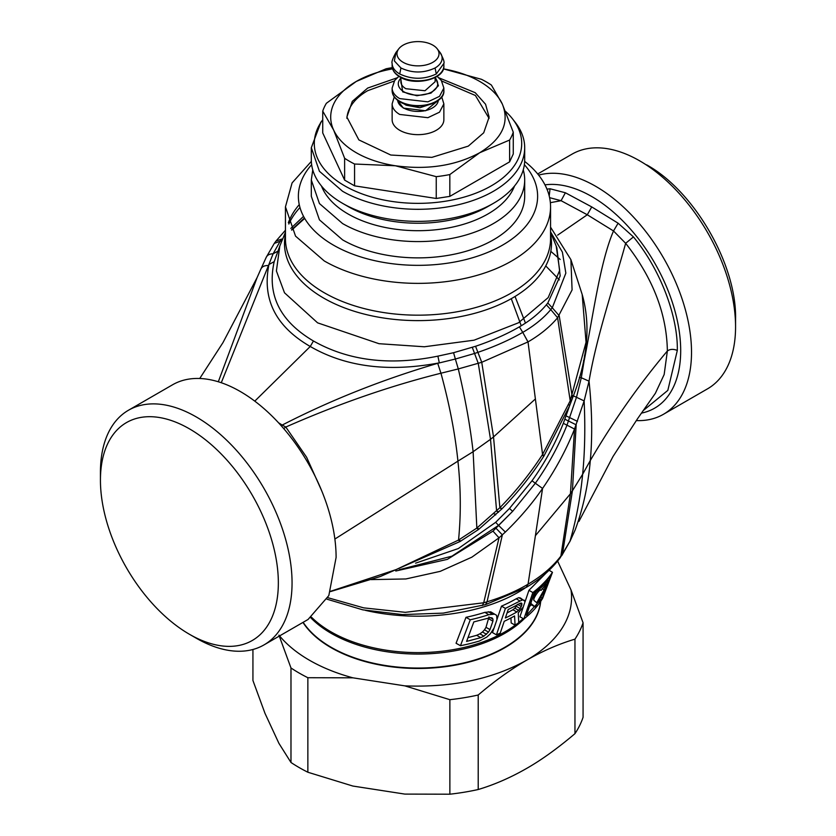 <?xml version="1.0" encoding="UTF-8"?>
<svg xmlns="http://www.w3.org/2000/svg" width="836" height="836" viewBox="0 0 836 836"><rect width="100%" height="100%" fill="white"/><g stroke="black" fill="none" stroke-linecap="round" stroke-linejoin="round"><path stroke-width="1.25" d="M535.907 594.866L534.632 597.092M544.121 589.808L546.169 584.05L541.101 590.394C540.923 587.3 532.229 598.691 534.037 600.457L536.754 602.725L544.121 589.808L542.115 588.648M542.543 586.308L548.259 580.299L544.758 589.976L535.228 607.02L531.56 604C529.104 604.428 535.542 591.783 537.36 590.979L542.543 586.308L542.073 586.036M529.407 606.685A127.302 73.495 0 0 0 531.194 604.752L530.327 604M530.526 603.414L531.56 604M531.184 604.741L535.228 607.02M542.313 598.022L550.433 576.234L534.005 593.226L526.45 615.338L542.313 598.022L540.861 597.186M532.845 592.557A144.283 83.297 0 0 0 552.481 572.305L542.679 598.231A131.712 76.045 0 0 1 523.858 618.964L532.845 592.557L528.937 590.3L525.102 601.586M523.273 606.957L519.929 616.78L523.858 618.964M548.301 569.807L552.481 572.305M546.065 573.088L528.937 590.3M496.981 619.434L501.506 606.142L505.414 608.399L496.438 634.817L492.498 632.612L494.013 628.16M501.506 606.142A138.86 80.172 0 0 0 516.188 598.775L520.023 601.032L505.414 608.399M510.942 617.95L511.183 622.945L515.07 625.119A131.701 76.045 0 0 0 518.738 622.705L518.257 612.882L523.221 607.061L525.102 601.45L520.441 597.991L518.811 597.667L516.188 598.775M484.849 612.36A138.86 80.172 0 0 1 465.997 617.313L456.069 643.26L460.458 645.705A131.712 76.045 0 0 0 479.561 640.951L486.688 637.136L490.272 633.887L494.066 628.055L496.96 619.622L496.657 615.369L490.753 611.847L484.849 612.36L488.82 614.7M496.438 634.817A131.701 76.045 0 0 0 500.231 633.124L504.244 621.284A137.334 79.295 0 0 0 514.568 615.954L515.07 625.119M524.256 600.248L522.636 599.924L520.023 601.032M505.362 617.971L508.246 609.444A142.966 82.545 0 0 0 519.668 603.456L521.183 603.007L521.904 604.825L520.201 608.577L516.805 611.983A138.922 80.204 0 0 1 505.362 617.971M521.141 603.028L521.925 603.467M519.574 603.508L521.904 604.825M520.201 608.577L516.334 606.361L517.453 604.323L521.33 606.528M516.334 606.361L514.84 608.169L518.696 610.405M514.84 608.169L512.959 609.737L516.805 611.983M512.959 609.737L507.044 612.987M540.693 601.366A122.871 70.945 180 0 1 461.932 663.784A122.871 70.945 180 0 1 331.119 647.691A122.871 70.945 180 0 1 302.945 622.423M490.251 617.616L492.989 619.162L492.164 617.971L490.398 617.595L473.824 621.921L466.592 641.421L480.742 637.659L476.708 635.308L467.993 637.669M488.924 618.901L492.916 621.158L489.99 629.592L485.998 627.324L488.997 616.905M492.916 621.158L492.989 619.162M485.998 627.324L484.504 629.811L488.496 632.1L483.898 636.154L480.742 637.659M489.99 629.592L488.496 632.1M484.504 629.811L482.476 631.985L486.479 634.294M482.476 631.985L479.895 633.824L483.898 636.154M479.895 633.824L476.719 635.297M460.458 645.705L470.26 619.779A144.283 83.297 0 0 0 488.83 614.7L494.661 614.167M518.811 597.667L522.636 599.924M488.287 611.722L492.237 614.052M465.997 617.313L470.26 619.779M646.615 164.838C694.141 190.869 736.788 264.719 735.565 318.913L735.565 326.834A135.495 78.229 -120 0 0 639.749 160.878A135.495 78.229 -120 0 0 572.002 154.169L537.705 173.972M538.645 175.132A135.495 78.229 60 0 1 595.702 186.313A135.495 78.229 60 0 1 691.518 352.259A135.495 78.229 60 0 1 663.45 414.29L707.496 388.855A135.495 78.229 -120 0 0 735.565 326.834M663.45 414.29A135.495 78.229 60 0 1 636.259 420.592M327.816 597.688L363.702 607.866L405.314 612.328L483.699 602.787L487.043 601.805C502.331 597.176 516 591.313 528.018 584.228L528.059 584.197C541.885 575.994 552.826 566.63 560.883 556.086L560.036 557.999C551.196 569.619 539.899 579.432 526.147 587.426L485.549 604.637L443.226 613.122L402.471 614.585L362.834 609.852L327.033 599.213M561.74 555.647L570.006 541.164L560.036 557.999M569.744 541.843L575.189 529.867C583.12 508.309 588.157 485.183 590.31 460.5L582.64 474.263C580.445 497.284 576.234 519.584 570.006 541.164L574.938 530.421M544.967 184.861A125.797 72.627 60 0 1 591.742 196.523A125.797 72.627 60 0 1 680.692 350.587A125.797 72.627 60 0 1 641.39 413.12M643.009 410.789L667.828 390.381L677.317 350.441C677.975 316.196 660.377 269.516 633.437 236.901L625.641 243.307L613.509 230.966L587.29 214.768L557.622 235.156M655.361 393.317L664.16 374.549L667.368 350.974C666.752 313.782 652.843 277.886 625.641 243.307C615.286 281.335 596.737 335.32 589.035 381.164L584.134 400.914L574.531 429.046C566.369 449.59 555.71 469.393 542.564 488.454C532.198 503.554 519.793 518.09 505.362 532.062L499.029 537.83L471.859 557.173L440.206 571.354L405.868 578.961L371.1 579.609M511.277 298.682L521.236 325.768M633.437 236.901L618.117 223.212L591.742 206.92L565.376 192.761L550.046 188.769L546.953 189.135M550.046 188.769L549.221 196M528.018 584.228L526.105 587.457L528.059 584.197L542.564 488.454L535.333 483.239L512.635 511.35L492.979 531.142L447.333 559.368L395.752 571.019M565.376 192.761L561.081 200.692L549.597 197.662M591.742 206.92L587.29 214.768L561.081 200.692L550.36 202.667M278.346 582.891A125.797 72.627 -120 0 0 189.385 428.816A125.797 72.627 -120 0 0 100.435 480.177L100.435 480.177A125.797 72.627 -120 0 0 189.385 634.242L189.385 634.242A125.797 72.627 -120 0 0 278.346 582.891M618.117 223.212L613.509 230.966C599.976 262.441 592.912 317.189 584.155 360.713L581.292 377.747L589.035 381.164C592.076 409.901 592.505 436.35 590.31 460.5C613.164 421.375 638.85 384.873 667.368 350.974C670.075 349.051 673.388 348.873 677.317 350.441M100.435 480.177L100.435 472.256A135.495 78.229 60 0 1 128.504 410.225A135.495 78.229 60 0 1 196.251 416.934A135.495 78.229 60 0 1 292.057 582.891A135.495 78.229 60 0 1 263.998 644.911A135.495 78.229 60 0 1 196.251 638.202L189.396 634.242M505.362 532.062L498.538 525.374L451.942 556.17L399.347 569.671M569.4 406.306L563.318 423.34L566.986 425.158C558.73 445.755 548.176 465.119 535.333 483.239L532.01 480.773L509.49 508.434L495.664 522.322L458.347 548.541L415.586 563.182M584.594 355.216L584.155 360.713L583.507 360.734M128.504 410.225L172.55 384.79A135.495 78.229 60 0 1 240.298 391.509A135.495 78.229 60 0 1 336.103 557.455L328.82 595.587L308.045 619.476L263.998 644.911M330.586 591.292L396.118 569.598L458.536 540.066C459.946 541.927 460.385 542.01 459.852 540.296M563.318 423.34C555.334 443.561 544.894 462.705 532.01 480.773M545.751 265.932L559.378 279.893M283.717 428.586L285.797 427.039L306.645 457.302L321.745 490.899M334.87 539.042L457.929 461.127C460.845 488.224 461.054 514.537 458.536 540.066L476.844 528.059L499.886 507.682C515.916 491.317 530.139 473.573 542.564 454.46L570.215 400.789L586.046 342.248L582.19 294.512C590.916 325.162 587.687 359.71 572.493 398.166L569.598 405.805L543.996 455.913C531.78 475.067 517.683 492.78 501.715 509.061L478.516 529.512L460.03 541.54L380.15 576.589L330.481 591.585M221.279 382.731L268.45 265.587C264.563 265.357 262.013 266.569 260.811 269.223L257.06 277.677L218.311 381.77M281.345 425.879L282.213 425.054L285.797 427.039C338.611 403.809 390.328 385.866 440.948 373.222C449.444 404.258 455.108 433.56 457.929 461.127L473.124 451.701L476.844 528.059C478.495 529.857 478.923 529.972 478.14 528.415M550.558 232.241L556.818 247.581L560.193 275.901L547.81 303.008L546.347 304.816C539.429 313.082 530.452 320.428 519.396 326.855L522.73 332.383C509.563 339.97 494.619 346.626 477.899 352.353L481.745 362.291L528.018 341.903L542.564 454.46C544.445 455.975 544.455 456.32 542.595 455.474M278.545 422.786L282.213 425.054C330.993 400.016 382.836 379.429 437.719 363.315L440.948 373.222L458.295 368.937C465.203 398.103 470.145 425.691 473.124 451.701L490.513 439.308L496.605 510.974C498.475 512.614 498.904 512.75 497.869 511.381M519.355 326.876C506.522 334.295 491.923 340.754 475.559 346.282L477.899 352.353L474.566 353.471L478.276 363.409L490.513 439.308L493.522 436.925L481.745 362.291L458.295 368.937L455.359 359.031L437.719 363.315M582.19 294.512L570.894 259.641L572.085 289.925L557.602 317.743C550.004 326.792 540.15 334.849 528.018 341.903L522.772 332.362L527.976 341.924M560.172 259.463L550.819 251.343M268.45 265.587L273.1 253.799C269.391 253.81 267.029 255.179 265.994 257.916M277.792 251.218L273.1 253.799L280.154 241.228L274.271 243.422L266.256 257.237L260.811 269.223M254.781 401.144L310.25 346.491C275.723 326.562 261.95 299.236 268.952 264.5L274.208 261.626L279.809 246.035L276.402 270.969L284.491 292.788L317.596 322.842L379.011 343.7L424.343 346.773L474.075 340.189L518.529 322.769L548.197 297.585L559.671 270.394L556.191 246.035M291.586 229.869L304.429 217.977M313.448 340.994L310.25 346.491C345.676 366.962 388.698 372.407 439.308 362.855L437.897 356.136C390.046 365.886 348.56 360.839 313.448 340.994C279.872 321.181 266.788 294.721 274.208 261.626M475.559 346.282L453.572 352.708L437.897 356.136M524.653 161.39A132.558 76.525 180 0 1 550.558 206.837A132.558 76.525 180 0 1 511.726 260.957A132.558 76.525 180 0 1 324.274 260.957L295.536 236.128L285.452 206.837L292.088 182.917L311.347 161.39M524.35 164.661A119.621 69.064 180 0 1 502.582 245.115A119.621 69.064 180 0 1 333.418 245.115A119.621 69.064 180 0 1 311.65 164.661M524.694 196.282A106.694 61.592 180 0 1 458.828 253.183A106.694 61.592 180 0 1 342.561 239.838L319.436 219.847L311.305 196.282L311.305 179.991L319.436 203.556L342.561 223.546A106.694 61.592 180 0 0 458.828 236.891A106.694 61.592 180 0 0 524.694 179.991L524.694 196.282M523.242 169.886A106.694 61.592 180 0 1 524.694 179.991M312.758 169.886L311.305 179.991M493.439 203.326L487.921 206.513A98.888 57.088 0 0 1 348.079 206.513L342.561 203.336A106.694 61.592 0 0 0 493.439 203.326A106.694 61.592 0 0 0 524.694 159.78L524.694 147.711A106.694 61.592 180 0 1 493.439 191.266A106.694 61.592 180 0 1 342.561 191.266L319.425 171.275L311.316 147.711L320.94 122.129M311.305 147.711L311.305 159.78A106.694 61.592 0 0 0 342.561 203.326A106.694 61.592 0 0 0 342.561 203.336M505.529 111.376A103.706 59.868 180 0 1 512.667 119.046L515.394 122.558A106.694 61.592 180 0 1 524.694 147.711M512.667 119.046A103.706 59.868 180 0 1 491.328 185.822A103.706 59.868 180 0 1 344.672 185.822A103.706 59.868 180 0 1 322.738 119.82L320.606 122.558M449.831 196.376L449.831 174.557L479.728 152.727L509.615 140.04A96.986 56.002 0 0 0 513.262 132.192L513.262 154.012L509.615 161.86L449.831 196.376L436.246 198.477L354.568 185.843L344.62 180.106L322.738 132.955L322.738 111.125L333.679 130.134L344.62 158.276L344.62 180.106M557.612 561.081L571.009 589.934L583.068 622.789L583.068 717.298A168.12 97.06 0 0 1 574.959 733.663C557.507 748.429 541.383 760.018 526.586 768.451C510.472 777.679 494.348 784.701 478.213 789.518L478.213 695.009C494.348 681.204 510.472 669.605 526.586 660.221C492.55 679.114 451.973 687.662 404.854 685.865L352.876 677.818L307.857 677.714A168.12 97.06 180 0 1 299.121 673.022A168.12 97.06 180 0 1 290.98 667.974L278.921 635.12M574.959 733.663L574.959 639.153C558.824 643.971 542.7 650.993 526.586 660.221A153.573 88.658 180 0 0 571.009 589.934M574.959 639.153A168.12 97.06 0 0 0 583.068 622.789M279.579 635.914A153.573 88.658 0 0 0 309.414 660.221A153.573 88.658 0 0 0 352.876 677.818M290.98 667.974L290.98 762.484L278.921 743.35L264.991 713.348L252.932 680.494L252.932 649.488M478.213 789.518A168.12 97.06 0 0 1 449.872 794.2L404.854 794.095L352.876 786.049L307.857 772.234L307.857 677.714M290.98 762.484A168.12 97.06 0 0 0 299.121 767.532A168.12 97.06 0 0 0 307.857 772.234M449.872 794.2L449.872 699.69A168.12 97.06 0 0 0 478.213 695.009M449.872 699.69L404.854 685.865M403.14 62.313A21.015 12.132 180 0 1 398.814 48.781A21.015 12.132 180 0 1 432.86 45.154A21.015 12.132 180 0 1 437.186 48.781A21.015 12.132 180 0 1 429.913 63.724A21.015 12.132 180 0 1 403.14 62.313M399.712 130.28A25.864 14.933 180 0 1 392.136 119.726L392.136 103.883A25.864 14.933 180 0 0 398.835 113.915A25.864 14.933 180 0 0 399.712 114.448L427.896 117.688L439.506 112.181L443.864 103.883L443.864 119.726A25.864 14.933 180 0 1 427.896 133.52A25.864 14.933 180 0 1 399.712 130.28M392.303 67.664A96.986 56.002 0 0 0 386.169 68.761L356.272 81.447L326.385 103.277A96.986 56.002 0 0 0 322.738 111.125M344.62 158.276A96.986 56.002 0 0 0 349.417 161.254A96.986 56.002 0 0 0 354.568 164.023L395.407 165.768L436.246 176.657L436.246 198.477M354.568 185.843L354.568 164.023M436.246 176.657A96.986 56.002 0 0 0 449.831 174.557M509.615 140.04L509.615 161.86M513.262 132.192L502.321 104.04L491.38 85.042A96.986 56.002 0 0 0 486.583 82.064A96.986 56.002 0 0 0 481.431 79.295L443.393 68.865A87.289 50.4 0 0 1 479.728 81.447A87.289 50.4 0 0 1 502.321 104.04C509.803 122.589 502.269 138.818 479.728 152.727C455.641 165.737 427.541 170.084 395.407 165.768A87.289 50.4 0 0 1 356.272 152.727A87.289 50.4 0 0 1 333.679 130.134A87.289 50.4 0 0 1 356.272 81.447A87.289 50.4 180 0 1 392.617 68.865M438.984 77.852L475.235 92.702L485.559 104.249L489.123 117.082L483.71 132.799L468.296 146.122L431.878 157.367L390.778 155.026L358.863 139.905L346.877 117.082L352.29 101.375L367.704 88.052L397.016 77.852M346.909 118.409A71.123 41.068 180 0 1 367.704 90.685L394.31 81.008M489.091 118.409L475.402 95.482L441.69 81.008M365.426 610.364A141.995 81.98 0 0 0 525.144 588.011M311.525 617.25A123.174 71.112 180 0 0 330.837 631.755A123.174 71.112 180 0 0 330.899 631.786A123.174 71.112 0 0 0 516.46 624.231M518.738 622.433A123.174 71.112 0 0 0 523.127 618.556M540.62 601.471A122.861 70.935 180 0 1 461.556 663.439A122.861 70.935 180 0 1 331.202 647.315A122.861 70.935 180 0 1 331.129 647.273A122.861 70.935 180 0 1 303.154 622.308M524.663 618.327A122.861 70.935 180 0 1 331.129 633.291A122.861 70.935 180 0 1 331.056 633.249A122.861 70.935 180 0 1 310.783 617.762M564.896 419.233L576.171 424.813L572.42 490.805L570.434 493.773L574.531 429.046L566.986 425.158L576.474 397.278L584.134 400.914C585.346 427.332 584.855 451.785 582.64 474.263L572.42 490.805L562.503 553.902L560.883 556.086L570.434 493.773L535.395 535.688M492.979 531.142L499.029 537.83L483.699 602.787L482.278 605.588M496.103 528.331L502.352 534.873L487.043 601.805L485.559 604.637M509.49 508.434L512.635 511.35L498.538 525.374L495.664 522.322M566.129 415.889L577.446 421.365M579.327 377.37L581.292 377.747L576.485 397.278L572.691 395.543M493.898 513.597C495.769 515.237 496.208 515.363 495.215 513.962M535.395 398.95L493.522 436.925L499.886 507.682C501.767 509.323 502.175 509.479 501.098 508.152M568.752 404.499L569.598 405.805M547.81 303.008L552.282 307.752L550.757 309.613L557.602 317.743L570.215 400.789L571.009 402.126M550.558 231.896L562.388 252.117L565.847 273.132L552.282 307.752L559.211 315.757L572.493 398.166M281.805 241.134L280.154 241.228L281.69 239.065L275.964 241.092L274.26 243.433M472.298 347.348L474.566 353.471L455.359 359.031L453.572 352.708M546.347 304.816L550.757 309.613C543.567 318.161 534.246 325.737 522.772 332.362L519.396 326.855M282.652 239.086L281.69 239.065M290.823 228.416L303.541 216.357M550.558 234.362A133.509 77.079 180 0 1 476.353 312.863A133.509 77.079 180 0 1 323.595 298.044A133.509 77.079 180 0 1 323.532 298.003A133.509 77.079 180 0 1 285.442 234.362M288.838 224.038A133.509 77.079 180 0 1 299.967 207.516M550.558 206.837L550.558 238.647A132.558 76.525 180 0 1 468.724 309.351A132.558 76.525 180 0 1 324.274 292.757A132.558 76.525 180 0 1 324.201 292.725A132.558 76.525 180 0 1 285.442 238.647L285.442 206.837M288.336 222.742A132.558 76.525 180 0 1 299.257 204.632M514.527 186.02A98.888 57.088 180 0 1 445.63 228.427A98.888 57.088 180 0 1 348.079 213.985A98.888 57.088 180 0 1 321.473 186.02M437.186 48.781L440.029 52.449A24.129 13.93 180 0 1 435.065 67.988C423.685 73.307 412.315 73.307 400.935 67.988L399.712 73.976A25.864 14.933 180 0 1 392.136 63.421L392.136 65.877C392.241 70.255 394.853 73.976 399.984 77.027C414.959 86.578 445.128 79.096 443.864 65.877A25.864 14.933 180 0 1 427.896 79.671A25.864 14.933 180 0 1 399.712 76.431A25.864 14.933 180 0 1 399.106 76.076A25.864 14.933 180 0 1 392.136 65.877M400.935 67.988L394.352 60.913L395.971 52.449C392.68 58.447 391.394 62.104 392.136 63.421M435.065 67.988L436.287 73.976C424.092 79.671 411.908 79.671 399.712 73.976M435.138 77.518L435.138 81.709L424.991 90.748L405.888 88.71A17.138 9.896 180 0 1 400.862 81.709L400.862 77.518M435.138 78.187A19.719 11.39 180 0 1 430.383 92.681A19.719 11.39 180 0 1 404.843 92.305A19.719 11.39 180 0 1 404.06 91.876A19.719 11.39 180 0 1 400.862 78.187M400.59 77.372L402.659 91.845L416.892 95.753L430.979 93.13L438.43 85.732L435.41 77.372M432.39 103.58L419.871 107.76L406.108 105.19L403.61 103.58M438.336 100.31A20.367 11.756 180 0 1 425.775 110.53A20.367 11.756 180 0 1 404.384 108.408A20.367 11.756 180 0 1 403.6 107.98A20.367 11.756 180 0 1 397.664 100.31M397.319 100.038L403.37 108.116L425.618 110.77L438.681 100.038M399.106 100.884A25.864 14.933 180 0 1 392.136 90.685C392.241 95.064 394.853 98.784 399.984 101.835C414.959 111.397 445.128 103.904 443.864 90.685A25.864 14.933 180 0 1 427.896 104.479A25.864 14.933 180 0 1 399.712 101.25A25.864 14.933 180 0 1 399.106 100.884M443.864 90.685L443.864 88.052L439.506 96.349L427.896 101.846L399.712 98.606A25.864 14.933 180 0 1 398.835 98.073A25.864 14.933 180 0 1 392.136 88.052L392.136 90.685M440.029 52.449C443.32 58.447 444.606 62.104 443.864 63.421L436.287 73.976M548.259 580.299L547.622 579.912M515.039 296.477L525.468 323.093M578.94 521.403L613.028 456.477L637.554 418.7L655.372 393.307M260.926 268.952L257.06 277.677L222.972 342.614L199.741 378.489M285.442 230.224L275.964 241.092M291.712 230.099L304.691 218.426M570.894 259.641L550.558 227.162M285.442 232.241L279.809 246.035M348.079 206.513L342.561 203.326M398.814 48.781L395.971 52.449M394.268 96.903L392.136 103.883M443.864 103.883L441.732 96.903M398.876 76.348L394.676 80.475L392.136 88.052M443.864 88.052L441.345 80.496L437.123 76.348M443.864 63.421L443.864 65.877"/></g></svg>
